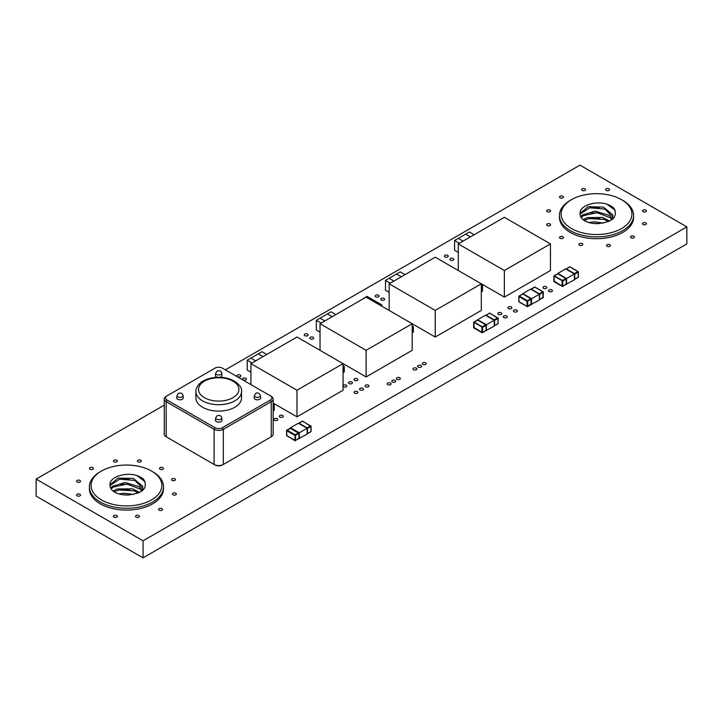 <?xml version="1.0" encoding="UTF-8"?>
<svg xmlns="http://www.w3.org/2000/svg" width="723" height="723" viewBox="0 0 723 723"><rect width="100%" height="100%" fill="white"/><g stroke="black" fill="none" stroke-linecap="round" stroke-linejoin="round"><path stroke-width="1.08" d="M140.759 460.208A1.952 1.13 180 0 1 141.328 461.003A1.952 1.13 180 0 1 139.376 462.133A1.952 1.13 180 0 1 137.424 461.003A1.952 1.13 180 0 1 138.626 459.964A1.952 1.13 180 0 1 140.759 460.208M79.928 494.261A1.952 1.13 180 0 1 80.506 495.065A1.952 1.13 180 0 1 78.545 496.195A1.952 1.13 180 0 1 76.593 495.065A1.952 1.13 180 0 1 77.795 494.017A1.952 1.13 180 0 1 79.928 494.261M92.833 467.654A1.952 1.13 180 0 1 93.403 468.459A1.952 1.13 180 0 1 91.45 469.589A1.952 1.13 180 0 1 89.498 468.459A1.952 1.13 180 0 1 90.7 467.41A1.952 1.13 180 0 1 92.833 467.654M175.779 493.203A1.952 1.13 180 0 1 176.358 493.999A1.952 1.13 180 0 1 174.397 495.128A1.952 1.13 180 0 1 172.445 493.999A1.952 1.13 180 0 1 173.656 492.959A1.952 1.13 180 0 1 175.779 493.203M161.961 508.63A1.952 1.13 180 0 1 162.53 509.426A1.952 1.13 180 0 1 160.578 510.555A1.952 1.13 180 0 1 158.617 509.426A1.952 1.13 180 0 1 159.828 508.386A1.952 1.13 180 0 1 161.961 508.63M582.241 243.633A1.952 1.13 180 0 1 582.81 244.437A1.952 1.13 180 0 1 580.858 245.558A1.952 1.13 180 0 1 578.906 244.437A1.952 1.13 180 0 1 580.108 243.389A1.952 1.13 180 0 1 582.241 243.633M549.986 210.113A1.952 1.13 180 0 1 550.555 210.908A1.952 1.13 180 0 1 548.603 212.038A1.952 1.13 180 0 1 546.642 210.908A1.952 1.13 180 0 1 547.853 209.869A1.952 1.13 180 0 1 549.986 210.113M585.006 188.83A1.952 1.13 180 0 1 585.576 189.625A1.952 1.13 180 0 1 583.624 190.755A1.952 1.13 180 0 1 581.672 189.625A1.952 1.13 180 0 1 582.874 188.586A1.952 1.13 180 0 1 585.006 188.83M562.883 236.719A1.952 1.13 180 0 1 563.461 237.515A1.952 1.13 180 0 1 561.5 238.644A1.952 1.13 180 0 1 559.548 237.515A1.952 1.13 180 0 1 560.759 236.475A1.952 1.13 180 0 1 562.883 236.719M609.887 244.699A1.952 1.13 180 0 1 610.465 245.495A1.952 1.13 180 0 1 608.504 246.624A1.952 1.13 180 0 1 606.552 245.495A1.952 1.13 180 0 1 607.763 244.455A1.952 1.13 180 0 1 609.887 244.699M633.854 236.186A1.952 1.13 180 0 1 634.423 236.981A1.952 1.13 180 0 1 632.471 238.111A1.952 1.13 180 0 1 630.519 236.981A1.952 1.13 180 0 1 631.721 235.942A1.952 1.13 180 0 1 633.854 236.186M395.138 380.388A1.952 1.13 180 0 1 395.716 381.193A1.952 1.13 180 0 1 393.755 382.313A1.952 1.13 180 0 1 391.803 381.193A1.952 1.13 180 0 1 393.014 380.144A1.952 1.13 180 0 1 395.138 380.388M399.747 377.731A1.952 1.13 180 0 1 400.325 378.527A1.952 1.13 180 0 1 398.364 379.656A1.952 1.13 180 0 1 396.412 378.527A1.952 1.13 180 0 1 397.623 377.487A1.952 1.13 180 0 1 399.747 377.731M357.352 378.798A1.952 1.13 180 0 1 357.921 379.593A1.952 1.13 180 0 1 355.969 380.723A1.952 1.13 180 0 1 354.017 379.593A1.952 1.13 180 0 1 355.219 378.545A1.952 1.13 180 0 1 357.352 378.798M368.414 385.178A1.952 1.13 180 0 1 368.983 385.974A1.952 1.13 180 0 1 367.031 387.103A1.952 1.13 180 0 1 365.079 385.974A1.952 1.13 180 0 1 366.281 384.934A1.952 1.13 180 0 1 368.414 385.178M362.883 388.368A1.952 1.13 180 0 1 363.452 389.173A1.952 1.13 180 0 1 361.5 390.303A1.952 1.13 180 0 1 359.548 389.173A1.952 1.13 180 0 1 360.75 388.124A1.952 1.13 180 0 1 362.883 388.368M506.66 316.005A1.952 1.13 180 0 1 507.239 316.801A1.952 1.13 180 0 1 505.278 317.93A1.952 1.13 180 0 1 503.325 316.801A1.952 1.13 180 0 1 504.537 315.761A1.952 1.13 180 0 1 506.66 316.005M551.821 289.932A1.952 1.13 180 0 1 552.399 290.727A1.952 1.13 180 0 1 550.447 291.857A1.952 1.13 180 0 1 548.486 290.727A1.952 1.13 180 0 1 549.697 289.688A1.952 1.13 180 0 1 551.821 289.932M416.34 368.152A1.952 1.13 180 0 1 416.909 368.947A1.952 1.13 180 0 1 414.957 370.077A1.952 1.13 180 0 1 413.005 368.947A1.952 1.13 180 0 1 414.207 367.908A1.952 1.13 180 0 1 416.34 368.152M277.171 418.707A1.952 1.13 180 0 1 277.74 419.503A1.952 1.13 180 0 1 275.788 420.632A1.952 1.13 180 0 1 273.827 419.503A1.952 1.13 180 0 1 275.038 418.454A1.952 1.13 180 0 1 277.171 418.707M240.298 375.065A1.952 1.13 180 0 1 240.876 375.87A1.952 1.13 180 0 1 238.915 376.999A1.952 1.13 180 0 1 236.963 375.87A1.952 1.13 180 0 1 238.165 374.821A1.952 1.13 180 0 1 240.298 375.065M307.582 334.098A1.952 1.13 180 0 1 308.152 334.894A1.952 1.13 180 0 1 306.2 336.023A1.952 1.13 180 0 1 304.247 334.894A1.952 1.13 180 0 1 305.449 333.854A1.952 1.13 180 0 1 307.582 334.098M447.673 255.346A1.952 1.13 180 0 1 448.251 256.141A1.952 1.13 180 0 1 446.29 257.271A1.952 1.13 180 0 1 444.338 256.141A1.952 1.13 180 0 1 445.549 255.092A1.952 1.13 180 0 1 447.673 255.346M384.085 298.445A1.952 1.13 180 0 1 384.654 299.241A1.952 1.13 180 0 1 382.702 300.37A1.952 1.13 180 0 1 380.741 299.241A1.952 1.13 180 0 1 381.952 298.201A1.952 1.13 180 0 1 384.085 298.445M511.269 306.959A1.952 1.13 180 0 1 511.848 307.754A1.952 1.13 180 0 1 509.887 308.884A1.952 1.13 180 0 1 507.935 307.754A1.952 1.13 180 0 1 509.137 306.715A1.952 1.13 180 0 1 511.269 306.959M378.554 295.255A1.952 1.13 180 0 1 379.123 296.05A1.952 1.13 180 0 1 377.171 297.18A1.952 1.13 180 0 1 375.21 296.05A1.952 1.13 180 0 1 376.421 295.002A1.952 1.13 180 0 1 378.554 295.255M453.204 258.536A1.952 1.13 180 0 1 453.782 259.331A1.952 1.13 180 0 1 451.821 260.461A1.952 1.13 180 0 1 449.869 259.331A1.952 1.13 180 0 1 451.08 258.292A1.952 1.13 180 0 1 453.204 258.536M313.113 337.289A1.952 1.13 180 0 1 313.683 338.084A1.952 1.13 180 0 1 311.73 339.214A1.952 1.13 180 0 1 309.778 338.084A1.952 1.13 180 0 1 310.98 337.045A1.952 1.13 180 0 1 313.113 337.289M245.829 378.265A1.952 1.13 180 0 1 246.398 379.06A1.952 1.13 180 0 1 244.446 380.19A1.952 1.13 180 0 1 242.494 379.06A1.952 1.13 180 0 1 243.696 378.021A1.952 1.13 180 0 1 245.829 378.265M282.693 415.508A1.952 1.13 180 0 1 283.271 416.312A1.952 1.13 180 0 1 281.31 417.433A1.952 1.13 180 0 1 279.358 416.312A1.952 1.13 180 0 1 280.569 415.264A1.952 1.13 180 0 1 282.693 415.508M425.558 362.829A1.952 1.13 180 0 1 426.127 363.633A1.952 1.13 180 0 1 424.175 364.754A1.952 1.13 180 0 1 422.223 363.633A1.952 1.13 180 0 1 423.425 362.584A1.952 1.13 180 0 1 425.558 362.829M420.949 365.495A1.952 1.13 180 0 1 421.518 366.29A1.952 1.13 180 0 1 419.566 367.42A1.952 1.13 180 0 1 417.614 366.29A1.952 1.13 180 0 1 418.816 365.251A1.952 1.13 180 0 1 420.949 365.495M546.299 286.733A1.952 1.13 180 0 1 546.868 287.537A1.952 1.13 180 0 1 544.916 288.667A1.952 1.13 180 0 1 542.955 287.537A1.952 1.13 180 0 1 544.166 286.489A1.952 1.13 180 0 1 546.299 286.733M501.129 312.815A1.952 1.13 180 0 1 501.708 313.61A1.952 1.13 180 0 1 499.747 314.74A1.952 1.13 180 0 1 497.795 313.61A1.952 1.13 180 0 1 499.006 312.562A1.952 1.13 180 0 1 501.129 312.815M357.352 391.568A1.952 1.13 180 0 1 357.921 392.363A1.952 1.13 180 0 1 355.969 393.493A1.952 1.13 180 0 1 354.017 392.363A1.952 1.13 180 0 1 355.219 391.324A1.952 1.13 180 0 1 357.352 391.568M343.064 385.603A1.952 1.13 180 0 1 346.29 385.178A1.952 1.13 180 0 1 346.868 385.974A1.952 1.13 180 0 1 345.242 387.094A1.952 1.13 180 0 1 343.064 386.353M351.821 381.988A1.952 1.13 180 0 1 352.399 382.783A1.952 1.13 180 0 1 350.438 383.913A1.952 1.13 180 0 1 348.486 382.783A1.952 1.13 180 0 1 349.688 381.744A1.952 1.13 180 0 1 351.821 381.988M390.528 383.054A1.952 1.13 180 0 1 391.107 383.85A1.952 1.13 180 0 1 389.146 384.979A1.952 1.13 180 0 1 387.194 383.85A1.952 1.13 180 0 1 388.405 382.81A1.952 1.13 180 0 1 390.528 383.054M645.838 210.113A1.952 1.13 180 0 1 646.407 210.908A1.952 1.13 180 0 1 644.455 212.038A1.952 1.13 180 0 1 642.494 210.908A1.952 1.13 180 0 1 643.705 209.869A1.952 1.13 180 0 1 645.838 210.113M645.838 222.883A1.952 1.13 180 0 1 646.407 223.678A1.952 1.13 180 0 1 644.455 224.808A1.952 1.13 180 0 1 642.494 223.678A1.952 1.13 180 0 1 643.705 222.639A1.952 1.13 180 0 1 645.838 222.883M516.8 310.149A1.952 1.13 180 0 1 517.379 310.944A1.952 1.13 180 0 1 515.418 312.074A1.952 1.13 180 0 1 513.466 310.944A1.952 1.13 180 0 1 514.668 309.905A1.952 1.13 180 0 1 516.8 310.149M562.883 196.276A1.952 1.13 180 0 1 563.461 197.072A1.952 1.13 180 0 1 561.5 198.201A1.952 1.13 180 0 1 559.548 197.072A1.952 1.13 180 0 1 560.759 196.032A1.952 1.13 180 0 1 562.883 196.276M608.965 188.83A1.952 1.13 180 0 1 609.543 189.625A1.952 1.13 180 0 1 607.582 190.755A1.952 1.13 180 0 1 605.63 189.625A1.952 1.13 180 0 1 606.841 188.586A1.952 1.13 180 0 1 608.965 188.83M549.986 223.949A1.952 1.13 180 0 1 550.555 224.745A1.952 1.13 180 0 1 548.603 225.874A1.952 1.13 180 0 1 546.642 224.745A1.952 1.13 180 0 1 547.853 223.705A1.952 1.13 180 0 1 549.986 223.949M116.801 515.553A1.952 1.13 180 0 1 117.37 516.349A1.952 1.13 180 0 1 115.418 517.478A1.952 1.13 180 0 1 113.457 516.349A1.952 1.13 180 0 1 114.668 515.3A1.952 1.13 180 0 1 116.801 515.553M138.915 515.553A1.952 1.13 180 0 1 139.485 516.349A1.952 1.13 180 0 1 137.533 517.478A1.952 1.13 180 0 1 135.581 516.349A1.952 1.13 180 0 1 136.783 515.3A1.952 1.13 180 0 1 138.915 515.553M162.883 467.654A1.952 1.13 180 0 1 163.452 468.459A1.952 1.13 180 0 1 161.5 469.589A1.952 1.13 180 0 1 159.539 468.459A1.952 1.13 180 0 1 160.75 467.41A1.952 1.13 180 0 1 162.883 467.654M79.928 480.434A1.952 1.13 180 0 1 80.506 481.229A1.952 1.13 180 0 1 78.545 482.358A1.952 1.13 180 0 1 76.593 481.229A1.952 1.13 180 0 1 77.795 480.18A1.952 1.13 180 0 1 79.928 480.434M116.801 460.208A1.952 1.13 180 0 1 117.37 461.003A1.952 1.13 180 0 1 115.418 462.133A1.952 1.13 180 0 1 113.457 461.003A1.952 1.13 180 0 1 114.668 459.964A1.952 1.13 180 0 1 116.801 460.208M174.858 478.834A1.952 1.13 180 0 1 175.436 479.629A1.952 1.13 180 0 1 173.475 480.759A1.952 1.13 180 0 1 171.523 479.629A1.952 1.13 180 0 1 172.734 478.59A1.952 1.13 180 0 1 174.858 478.834M164.266 405.133L36.15 479.096L36.15 496.123L143.064 557.849L686.85 243.904L686.85 226.877L579.936 165.151L225.368 369.851M143.064 557.849L143.064 540.822L686.85 226.877M36.15 479.096L143.064 540.822M380.669 305.522L381.78 304.88L378.093 302.756L376.981 303.389M381.78 304.88L381.78 306.154M369.607 299.132L370.718 298.5L367.031 296.367L359.656 300.84M378.075 302.765L370.709 298.509L369.616 299.141M266.751 354.478L261.961 351.712L258.274 353.836L263.064 356.602M258.274 353.836L263.055 356.611M255.689 360.858L250.899 358.093L247.212 360.226L247.212 370.013L250.899 372.146M247.212 360.226L252.002 362.991M250.917 358.102L258.283 353.854M474.125 234.749L469.335 231.984L465.648 234.107L470.438 236.873L465.657 234.125L454.586 240.497L459.385 243.262M454.586 240.497L454.586 250.285L458.274 252.417M463.072 241.13L458.274 238.364M335.879 314.568L331.089 311.803L327.402 313.927L332.191 316.692M324.817 320.949L320.027 318.183L316.34 320.316L316.34 330.104L320.027 332.237M316.34 320.316L321.129 323.082M320.045 318.192L327.411 313.945L332.182 316.701M405.007 274.659L400.208 271.893L396.52 274.017L401.319 276.782L396.52 274.044M393.945 281.039L389.146 278.274L385.467 280.407L385.467 290.194L389.146 292.327M385.467 280.407L390.257 283.172M389.173 278.283L396.529 274.035M550.447 243.904L504.356 217.298L458.274 243.904L504.356 270.51L550.447 243.904L550.447 270.51L504.356 297.117L504.356 270.51M273.149 403.082L296.981 416.837L343.064 390.23L343.064 363.624L366.109 376.927L412.191 350.33L412.191 323.723L435.237 337.026L481.319 310.42L481.319 283.814L504.356 297.117M458.274 270.51L458.274 243.904M481.319 283.814L435.237 257.207L389.146 283.814L435.237 310.42L481.319 283.814M435.237 337.026L435.237 310.42M389.146 310.42L389.146 283.814M412.191 323.723L366.109 297.117L320.027 323.723L366.109 350.321L412.191 323.723M366.109 376.927L366.109 350.321M320.027 350.321L320.027 323.723M343.064 363.624L296.981 337.017L250.899 363.624L296.981 390.23L343.064 363.624M296.981 416.837L296.981 390.23M250.899 384.6L250.899 363.624M489.281 313.384L489.851 313.167L498.039 318.436L497.957 317.858M485.892 315.454L489.381 313.167A0.47 0.47 0 0 1 489.851 313.167L489.941 313.384M498.174 323.362L497.704 323.723M498.039 323.145L498.174 318.247A0.47 0.47 0 0 0 497.984 317.876M477.966 320.28L485.955 324.763L486.055 325.359L485.973 324.772M473.818 322.313L482.566 327.365L482.241 326.796L481.907 327.365L481.907 332.453L482.476 332.67L473.818 327.402M477.297 320.307L477.849 320.081M486.055 330.059L485.72 330.637M474.143 327.98L473.818 322.693M494.225 320.262L485.467 315.201L477.632 319.729L486.389 324.781L494.225 320.262L494.225 326.118L486.127 330.492M486.389 330.637L486.389 324.781M569.462 267.094L570.031 266.877L578.129 271.55L578.219 272.146L578.147 271.559M566.082 269.155L569.561 266.877A0.47 0.47 0 0 1 570.031 266.877L570.131 267.094M578.219 276.846L577.894 277.424M558.147 273.99L566.145 278.463L566.245 279.06L566.163 278.482M553.999 276.023L562.756 281.075L562.422 280.497L562.096 281.075L562.096 286.163L562.657 286.38L553.999 281.102M557.487 274.008L558.039 273.791M566.245 283.768L565.91 284.338M554.333 281.681L553.999 276.403M574.405 273.963L565.648 268.911L557.813 273.43L566.57 278.491L574.405 273.963L574.405 279.819L566.317 284.193M566.57 284.338L566.57 278.491M539.385 294.46L543.199 292.363L543.118 291.785L542.865 297.641M539.385 299.656L539.71 294.378L539.15 294.053M534.442 287.311L535.11 287.311M543.199 297.072L543.335 292.173A0.47 0.47 0 0 0 543.145 291.803M543.335 297.289L539.385 299.548M531.215 303.985L527.166 306.597L527.736 306.38L527.736 301.292L527.401 300.723L527.067 301.292L531.215 299.286L531.143 298.698L530.881 304.564M522.458 294.225L523.018 294.008M531.116 298.689L523.127 294.207M519.313 296.05L522.792 294.035L530.881 298.707L527.401 300.723L519.313 296.05M519.313 301.898L518.978 301.328M539.385 294.189L530.628 289.128L522.792 293.655L531.55 298.707L539.385 294.189L539.385 300.036L531.288 304.41M531.55 304.564L531.55 298.707M481.319 286.588L482.503 285.793L482.033 285.404L482.033 291.261M482.368 290.682L481.319 291.676M412.191 327.564L413.384 326.76L412.914 326.38L412.914 332.237M413.24 331.658L412.191 332.652M343.064 367.474L344.256 366.669L343.786 366.29L343.786 372.146M344.121 371.568L343.064 372.553M273.149 405.711L274.207 404.988L273.737 404.6L273.737 410.456M274.071 409.878L273.149 410.791M286.715 430.339L290.863 428.305M290.203 428.323L298.951 433.375L298.87 432.788M298.951 438.084L295.373 440.696A0.47 0.47 0 0 1 294.957 440.714L295.472 440.479L286.715 435.806L286.715 430.718L294.812 435.391L295.472 435.391L295.138 434.812L294.903 440.696L286.715 435.427M286.579 435.617L286.579 430.528A0.47 0.47 0 0 1 286.814 430.122L290.294 428.106A0.47 0.47 0 0 1 290.763 428.106L298.861 432.779L295.138 434.812L287.049 430.14M298.906 432.815A0.47 0.47 0 0 1 299.096 433.185L299.096 438.274A0.47 0.47 0 0 1 298.861 438.68L298.626 438.653M302.178 421.41L302.847 421.41M298.626 423.371A0.47 0.47 0 0 1 298.798 423.199L302.277 421.193A0.47 0.47 0 0 1 302.747 421.193L310.935 426.462L310.854 425.874M310.935 431.161L310.601 431.739M307.121 428.278L298.364 423.226L290.529 427.745L299.286 432.806L307.121 428.278L307.121 434.134L299.033 438.509M299.286 438.653L299.286 432.806M603.542 223.109L594.225 221.78L588.829 222.512M592.598 223.344L599.512 223.588M609.652 221.057L602.494 217.442L587.311 217.605L583.154 219.665M584.22 220.434L588.856 218.626L604.13 219.412L608.468 221.609M580.081 214.767L580.298 213.918L589.715 207.79L604.961 209.092L612.977 217.307M606.588 204.049A20.108 11.613 180 0 1 613.935 208.287C618.174 216.9 612.779 222.006 597.758 223.606A16.484 9.516 180 0 1 580.045 214.098A16.484 9.516 180 0 1 580.09 213.393C579.304 205.766 595.165 200.578 606.597 204.031M612.48 219.25L612.761 214.839L603.38 207.058L588.115 206.715L580.09 213.393M590.772 218.238L599.656 218.292M590.818 212.933L599.647 212.96M606.904 204.157L615.146 210.266M590.357 207.664L599.159 207.582M612.408 219.304L609.245 215.364L595.174 211.125L582.259 215.02L580.75 216.855M581.211 217.623L583.244 215.698L596.963 212.643L610.311 217.75L611.884 219.711M622.747 200.343L621.554 199.656A35.391 20.434 180 0 1 621.545 228.549A35.391 20.434 180 0 1 571.504 228.549A35.391 20.434 180 0 1 571.504 199.656A35.391 20.434 180 0 1 621.554 199.656L622.747 200.343A37.081 21.41 0 0 1 633.61 215.481A37.081 21.41 0 0 1 596.529 236.891A37.081 21.41 0 0 1 559.439 215.481A37.081 21.41 0 0 1 570.302 200.343L571.504 199.656M559.439 215.481L559.439 217.298A37.081 21.41 0 0 0 596.529 238.707A37.081 21.41 0 0 0 633.61 217.298L633.61 215.481M133.493 494.487L124.175 493.158L118.78 493.899M122.549 494.722L129.462 494.966M139.602 492.444L132.445 488.82L117.262 488.983L113.104 491.044M114.171 491.821L118.798 490.004L134.08 490.8L138.418 492.996M110.032 486.154L110.248 485.296L119.657 479.168L134.912 480.47L142.928 488.694M127.709 494.975A16.484 9.516 180 0 1 109.995 485.485A16.484 9.516 180 0 1 110.041 484.781C109.254 477.144 125.106 471.956 136.548 475.418A20.108 11.613 180 0 1 143.886 479.674C148.116 488.287 142.729 493.393 127.709 494.984M142.431 490.628L142.711 486.218L133.33 478.445L118.066 478.102L110.041 484.781M120.723 489.625L129.598 489.67M120.768 484.311L129.598 484.347M136.855 475.535L145.097 481.654M120.307 479.042L129.11 478.96M142.359 490.682L139.196 486.751L125.124 482.503L112.201 486.398L110.7 488.242M111.161 489.001L113.186 487.085L126.914 484.03L140.262 489.128L141.835 491.089M152.698 471.73L151.496 471.035A35.391 20.434 180 0 1 151.496 499.927A35.391 20.434 180 0 1 101.455 499.927A35.391 20.434 180 0 1 101.446 471.035A35.391 20.434 180 0 1 151.496 471.035L152.698 471.73A37.081 21.41 0 0 1 163.561 486.868A37.081 21.41 0 0 1 126.471 508.278A37.081 21.41 0 0 1 89.39 486.868A37.081 21.41 0 0 1 100.253 471.73L101.446 471.035M89.39 486.868L89.39 488.676A37.081 21.41 0 0 0 126.471 510.086A37.081 21.41 0 0 0 163.561 488.676L163.561 486.868M217.37 377.307A3.263 1.88 180 0 1 216.403 376.918A3.263 1.88 180 0 1 215.454 375.472L215.698 373.167A3.009 1.735 -0 0 0 216.575 374.505A3.009 1.735 -0 0 0 219.937 374.857A3.009 1.735 -0 0 0 221.708 373.167C221.283 370.971 219.747 370.266 217.108 371.035L215.698 373.167M221.708 373.167L221.961 375.472A3.263 1.88 180 0 1 220.045 377.307M183 395.517L183.244 397.822A3.263 1.88 180 0 1 181.337 399.647A3.263 1.88 180 0 1 177.695 399.268A3.263 1.88 180 0 1 176.746 397.822L176.99 395.517A3.009 1.735 -0 0 0 177.867 396.855A3.009 1.735 -0 0 0 181.229 397.207A3.009 1.735 -0 0 0 183 395.517C182.576 393.321 181.039 392.616 178.4 393.384L176.99 395.517M221.708 417.867L221.961 420.171A3.263 1.88 180 0 1 220.045 421.997A3.263 1.88 180 0 1 216.403 421.617A3.263 1.88 180 0 1 215.454 420.171L215.698 417.867A3.009 1.735 -0 0 0 216.575 419.204A3.009 1.735 -0 0 0 219.937 419.557A3.009 1.735 -0 0 0 221.708 417.867C221.283 415.671 219.747 414.966 217.108 415.734L215.698 417.867M255.111 399.268A3.263 1.88 180 0 1 254.162 397.822L254.415 395.517A3.009 1.735 -0 0 0 255.291 396.855A3.009 1.735 -0 0 0 258.653 397.207A3.009 1.735 -0 0 0 260.425 395.517L260.669 397.822A3.263 1.88 180 0 1 258.753 399.647A3.263 1.88 180 0 1 255.111 399.268M273.149 398.997L273.149 434.116A6.516 3.76 180 0 1 271.242 436.782L223.317 464.455A6.516 3.76 180 0 1 214.098 464.455L167.094 437.316A5.215 3.009 -0 0 0 167.094 437.316L166.173 436.782A6.516 3.76 180 0 1 164.266 434.116L164.266 398.997A6.516 3.76 -0 0 0 166.173 401.663L214.098 429.335A6.516 3.76 -0 0 0 223.317 429.335L271.242 401.663A6.516 3.76 -0 0 0 273.149 398.997A6.516 3.76 -0 0 0 271.242 396.34L270.321 395.806A5.215 3.009 180 0 1 270.321 400.063L222.395 427.736A5.215 3.009 180 0 1 215.02 427.736L167.094 400.063A5.215 3.009 180 0 1 167.094 395.806L215.02 368.134A5.215 3.009 180 0 1 222.395 368.134L271.242 396.34M271.242 436.782L270.321 437.316A5.215 3.009 -0 0 0 270.33 437.307L271.242 436.782L271.242 401.663L270.321 400.063M222.395 464.979L223.317 464.455L222.395 464.979A5.215 3.009 -0 0 1 215.02 464.979L214.098 464.455L215.02 464.979M167.094 395.806L166.173 396.34A6.516 3.76 -0 0 0 164.266 398.997M241.518 391.55L241.518 397.939A22.811 13.168 180 0 1 227.438 410.104A22.811 13.168 180 0 1 202.576 407.248A22.811 13.168 180 0 1 195.897 397.939L195.897 391.55A22.811 13.168 -0 0 0 202.576 400.858A22.811 13.168 -0 0 0 234.839 400.858A22.811 13.168 -0 0 0 241.518 391.55C243.036 387.257 234.333 376.773 217.74 377.289C208.495 377.478 201.437 381.536 200.117 383.172C197.099 386.154 195.689 388.947 195.897 391.55M497.704 317.867L494.225 319.873L486.127 315.201L489.616 313.195L497.704 317.867M494.55 320.452L498.039 318.436L498.039 323.524L494.55 325.54L494.55 320.452M485.72 324.781L482.241 326.796L474.143 322.124L477.632 320.108L485.72 324.781M482.566 327.365L486.055 325.359L486.055 330.447L482.566 332.453L482.566 327.365M577.894 271.568L574.405 273.583L566.317 268.911L569.796 266.895L577.894 271.568M574.74 274.162L578.219 272.146L578.219 277.234L574.74 279.241L574.74 274.162M565.91 278.491L562.422 280.497L554.333 275.825L557.813 273.818L565.91 278.491M562.756 281.075L566.245 279.06L566.245 284.148L562.756 286.163L562.756 281.075M542.865 291.794L539.385 293.8L531.288 289.128L534.776 287.121L542.865 291.794M527.067 301.292L527.067 306.38L518.978 301.708L518.978 296.62L527.067 301.292M481.319 284.989L482.033 285.404L481.319 285.82M412.191 325.965L412.914 326.38L412.191 326.796M343.064 365.874L343.786 366.29L343.064 366.706M273.149 404.265L273.737 404.6L273.149 404.943M298.951 438.463L295.472 440.479L295.472 435.391L298.951 433.375L298.951 438.463M299.033 423.226L302.512 421.211L310.601 425.883L307.121 427.899L299.033 423.226M310.935 431.55L307.456 433.556L307.456 428.477L310.935 426.462L310.935 431.55M167.094 400.063L166.173 401.663L166.173 436.782L167.094 437.316M215.02 427.736L214.098 429.335L214.098 464.455M222.395 427.736L223.317 429.335L223.317 464.455M232.996 397.668A20.199 11.667 180 0 1 199.187 392.444A20.199 11.667 180 0 1 223.931 378.156A20.199 11.667 180 0 1 232.996 397.668M494.225 325.82A0.47 0.47 0 0 0 494.46 325.757L497.939 323.741A0.47 0.47 0 0 0 498.174 323.389M477.813 320.063A0.47 0.47 0 0 0 477.397 320.09L473.908 322.096A0.47 0.47 0 0 0 473.673 322.503L473.673 327.591A0.47 0.47 0 0 0 473.908 327.998L482.006 332.67A0.47 0.47 0 0 0 482.476 332.67L485.955 330.664A0.47 0.47 0 0 0 486.19 330.257L486.19 325.169A0.47 0.47 0 0 0 486.001 324.79M578.355 277.045L578.355 271.956A0.47 0.47 0 0 0 578.174 271.577M574.405 279.521A0.47 0.47 0 0 0 574.64 279.458L578.129 277.451A0.47 0.47 0 0 0 578.355 277.099M557.993 273.764A0.47 0.47 0 0 0 557.578 273.791L554.098 275.806A0.47 0.47 0 0 0 553.863 276.213L553.863 281.301A0.47 0.47 0 0 0 554.098 281.708L562.187 286.38A0.47 0.47 0 0 0 562.657 286.38L566.145 284.365A0.47 0.47 0 0 0 566.38 283.958L566.38 278.87A0.47 0.47 0 0 0 566.19 278.5M543.1 291.767L535.011 287.094A0.47 0.47 0 0 0 534.541 287.094L531.053 289.11A0.47 0.47 0 0 0 530.881 289.281M539.385 299.747A0.47 0.47 0 0 0 539.62 299.684L543.1 297.668A0.47 0.47 0 0 0 543.335 297.316M522.973 293.99A0.47 0.47 0 0 0 522.557 294.017L519.078 296.023A0.47 0.47 0 0 0 518.843 296.43L518.843 301.518A0.47 0.47 0 0 0 519.078 301.925L527.166 306.597A0.47 0.47 0 0 0 527.636 306.597L531.116 304.582A0.47 0.47 0 0 0 531.351 304.184L531.351 299.096A0.47 0.47 0 0 0 531.161 298.716M482.503 290.881L482.503 285.793A0.47 0.47 0 0 0 482.268 285.386L481.319 284.835M482.268 291.279L481.319 291.83M413.384 331.848L413.384 326.76A0.47 0.47 0 0 0 413.149 326.353L412.191 325.802M413.149 332.255L412.191 332.806M344.256 371.758L344.256 366.669A0.47 0.47 0 0 0 344.021 366.263L343.064 365.711M344.021 372.164L343.064 372.716M273.149 410.953L273.972 410.474A0.47 0.47 0 0 0 274.207 410.068L274.207 404.988A0.47 0.47 0 0 0 273.972 404.582L273.149 404.103M307.121 433.836A0.47 0.47 0 0 0 307.356 433.773L310.836 431.767A0.47 0.47 0 0 0 311.071 431.36L311.071 426.272A0.47 0.47 0 0 0 310.89 425.901M254.415 395.517L255.825 393.384C257.551 392.282 259.078 392.996 260.425 395.517"/></g></svg>
